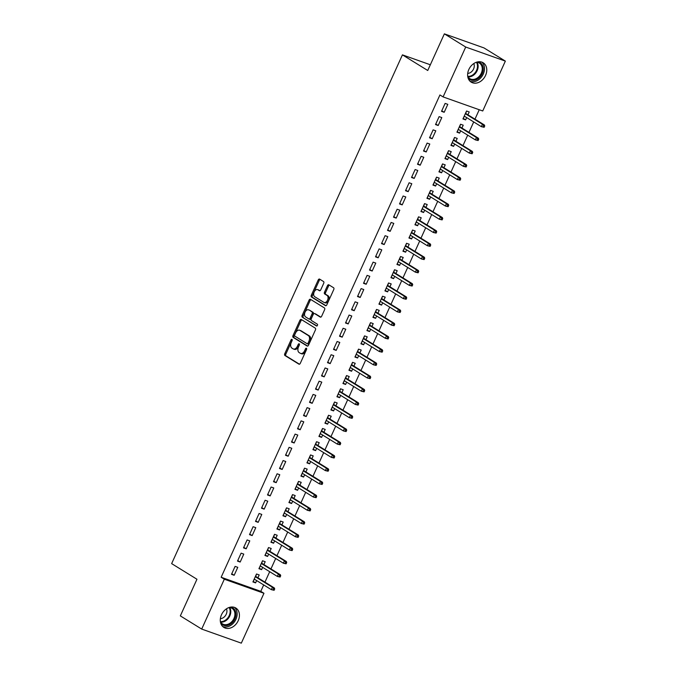 <?xml version="1.0" encoding="UTF-8"?>
<svg xmlns="http://www.w3.org/2000/svg" width="677" height="677" viewBox="0 0 677 677"><rect width="100%" height="100%" fill="white"/><g stroke="black" fill="none" stroke-linecap="round" stroke-linejoin="round"><path stroke-width="1.02" d="M291.973 339.38A1.007 0.626 -70.5 0 0 291.017 339.947L284.755 353.749A1.43 0.897 -70.5 0 0 284.941 355.527L298.921 364.158A1.43 0.897 -70.5 0 0 299.031 364.209A1.43 0.897 -70.5 0 0 300.283 363.337L306.546 349.544A1.007 0.626 -70.5 0 0 305.454 348.867L304.65 350.652A4.587 2.877 -70.5 0 1 300.63 353.445A4.587 2.877 -70.5 0 1 300.275 353.276L299.116 352.556A4.587 2.877 -70.5 0 1 298.515 346.869L299.319 345.084A1.007 0.626 -70.5 0 0 298.235 344.407L297.423 346.192A4.587 2.877 -70.5 0 1 293.403 348.985A4.587 2.877 -70.5 0 1 293.056 348.816L291.889 348.096A4.587 2.877 -70.5 0 1 291.288 342.41L292.1 340.624A1.007 0.626 -70.5 0 0 291.973 339.38M292.236 340.066A1.007 0.626 -70.5 0 0 292.083 340.328L285.829 354.122A1.43 0.897 -70.5 0 0 286.016 355.907L299.454 364.201M306.681 348.985A1.007 0.626 -70.5 0 0 306.529 349.247L305.716 351.033L304.65 350.652M299.462 344.525A1.007 0.626 -70.5 0 0 299.31 344.788L298.498 346.573L297.423 346.192M485.553 75.426A11.391 8.784 -58.3 0 1 471.209 82.154A11.391 8.784 -58.3 0 1 468.839 69.494A11.391 8.784 -58.3 0 1 483.183 62.766A11.391 8.784 -58.3 0 1 485.553 75.426M238.211 620.691A11.391 8.784 -58.3 0 1 223.867 627.418A11.391 8.784 -58.3 0 1 221.497 614.758A11.391 8.784 -58.3 0 1 235.841 608.031A11.391 8.784 -58.3 0 1 238.211 620.691M323.716 283.308A1.43 0.897 -70.5 0 0 323.53 281.53L319.603 279.11A1.43 0.897 -70.5 0 0 319.493 279.059A1.43 0.897 -70.5 0 0 318.241 279.931L311.293 295.248A1.43 0.897 -70.5 0 0 311.479 297.025L325.451 305.657A1.43 0.897 -70.5 0 0 325.561 305.716A1.43 0.897 -70.5 0 0 326.822 304.845L333.769 289.519A1.43 0.897 -70.5 0 0 333.583 287.742L328.844 284.814A1.43 0.897 -70.5 0 0 328.734 284.763A1.43 0.897 -70.5 0 0 327.482 285.635L324.503 292.193A1.43 0.897 -70.5 0 0 324.689 293.97L327.042 295.417A3.834 2.412 -70.5 0 1 327.643 299.945A3.834 2.412 -70.5 0 1 324.181 302.509A3.834 2.412 -70.5 0 1 323.894 302.365L314.687 296.687A3.834 2.412 -70.5 0 1 314.086 292.168A3.834 2.412 -70.5 0 1 317.547 289.595A3.834 2.412 -70.5 0 1 317.843 289.739L319.375 290.687A1.43 0.897 -70.5 0 0 319.485 290.738A1.43 0.897 -70.5 0 0 320.737 289.866L323.716 283.308M443.096 96.913L465.717 47.043L505.355 61.108L482.735 110.977L443.096 96.913L439.932 94.958L221.151 577.253L224.315 579.207L263.954 593.28L241.325 643.15L201.695 629.077L224.315 579.207M201.695 629.077L180.336 615.892L196.956 579.25L171.645 563.619L402.426 54.862L427.746 70.493L444.366 33.85L465.717 47.043M301.29 319.493A1.43 0.897 -70.5 0 0 301.18 319.442A1.43 0.897 -70.5 0 0 299.919 320.314L292.972 335.631A1.43 0.897 -70.5 0 0 293.158 337.408L307.138 346.04A1.43 0.897 -70.5 0 0 307.248 346.091A1.43 0.897 -70.5 0 0 308.5 345.219L315.448 329.902A1.43 0.897 -70.5 0 0 315.262 328.125L301.29 319.493M302.128 315.44L309.084 300.123A1.43 0.897 -70.5 0 1 310.337 299.251A1.43 0.897 -70.5 0 1 310.447 299.302L324.427 307.933A1.43 0.897 -70.5 0 1 324.613 309.711L321.634 316.269A1.43 0.897 -70.5 0 1 320.382 317.141A1.43 0.897 -70.5 0 1 320.272 317.09L314.602 313.586A1.43 0.897 -70.5 0 0 314.492 313.536A1.43 0.897 -70.5 0 0 313.239 314.407L311.268 318.757A1.43 0.897 -70.5 0 0 311.454 320.534L317.352 324.173A1.007 0.626 -70.5 0 1 316.531 325.992L302.323 317.217A1.43 0.897 -70.5 0 1 302.128 315.44L303.203 315.82L310.151 300.503L309.084 300.123M430.335 64.772L402.426 54.862M435.523 124.568L438.197 125.516L441.793 117.578L439.119 116.63L435.523 124.568M461.926 128.038L463.22 125.186L460.546 124.238L456.941 132.176L459.624 133.124L460.665 130.813M423.514 151.022L426.197 151.97L429.793 144.04L427.119 143.084L423.514 151.022M449.926 154.5L451.221 151.64L448.538 150.692L444.941 158.63L447.615 159.577L448.665 157.276M411.514 177.476L414.197 178.432L417.794 170.494L415.119 169.538L411.514 177.476M437.926 180.954L439.221 178.102L436.538 177.146L432.942 185.083L435.616 186.04L436.665 183.729M399.515 203.938L402.197 204.886L405.794 196.948L403.12 196L399.515 203.938M425.918 207.407L427.221 204.556L424.538 203.608L420.942 211.537L423.616 212.493L424.665 210.183M387.515 230.392L390.189 231.339L393.794 223.402L391.111 222.454L387.515 230.392M413.918 233.87L415.213 231.009L412.538 230.062L408.933 237.999L411.616 238.947L412.657 236.645M375.515 256.845L378.189 257.802L381.794 249.864L379.112 248.908L375.515 256.845M401.918 260.323L403.213 257.472L400.539 256.515L396.934 264.453L399.616 265.401L400.657 263.099M363.515 283.308L366.189 284.255L369.794 276.318L367.112 275.37L363.515 283.308M389.918 286.777L391.213 283.925L388.539 282.969L384.934 290.907L387.616 291.863L388.657 289.553M351.515 309.761L354.189 310.709L357.786 302.771L355.112 301.824L351.515 309.761M377.918 313.231L379.213 310.379L376.53 309.431L372.934 317.369L375.608 318.317L376.657 316.015M339.507 336.215L342.19 337.171L345.786 329.234L343.112 328.277L339.507 336.215M365.918 339.693L367.213 336.833L364.531 335.885L360.934 343.823L363.608 344.771L364.658 342.469M327.507 362.677L330.19 363.625L333.786 355.687L331.112 354.74L327.507 362.677M353.919 366.147L355.213 363.295L352.531 362.339L348.934 370.277L351.608 371.233L352.658 368.923M315.507 389.131L318.19 390.079L321.787 382.141L319.112 381.193L315.507 389.131M341.91 392.601L343.205 389.749L340.531 388.801L336.934 396.739L339.609 397.687L340.658 395.376M303.508 415.585L306.182 416.533L309.787 408.603L307.104 407.647L303.508 415.585M329.911 419.063L331.205 416.203L328.531 415.255L324.926 423.193L327.609 424.14L328.65 421.839M291.508 442.039L294.182 442.995L297.787 435.057L295.104 434.109L291.508 442.039M317.911 445.517L319.205 442.665L316.531 441.709L312.926 449.646L315.609 450.603L316.65 448.292M279.508 468.501L282.182 469.449L285.779 461.511L283.104 460.563L279.508 468.501M305.911 471.971L307.206 469.119L304.532 468.171L300.926 476.1L303.609 477.057L304.65 474.746M267.5 494.955L270.182 495.902L273.779 487.965L271.105 487.017L267.5 494.955M293.911 498.433L295.206 495.572L292.523 494.625L288.927 502.562L291.601 503.51L292.65 501.208M255.5 521.408L258.182 522.365L261.779 514.427L259.105 513.471L255.5 521.408M281.911 524.887L283.206 522.035L280.523 521.078L276.927 529.016L279.601 529.964L280.65 527.662M243.5 547.871L246.183 548.819L249.779 540.881L247.105 539.933L243.5 547.871M269.903 551.34L271.206 548.488L268.524 547.541L264.927 555.47L267.601 556.426L268.651 554.116M231.5 574.324L234.174 575.272L237.779 567.334L235.097 566.387L231.5 574.324M257.903 577.803L259.198 574.942L256.524 573.994L252.919 581.932L255.601 582.88L256.642 580.578M221.151 577.253L260.789 591.326L263.692 584.928M264.952 582.144L269.691 571.693M270.952 568.917L275.691 558.466M276.952 555.69L281.691 545.239M282.952 542.463L287.691 532.012M288.952 529.236L293.691 518.785M294.952 516.009L299.691 505.558M300.952 502.783L305.691 492.331M306.952 489.547L311.691 479.096M312.952 476.32L317.691 465.869M318.952 463.093L323.699 452.642M324.952 449.866L329.699 439.415M330.951 436.64L335.699 426.188M336.96 423.413L341.699 412.962M342.96 410.186L347.699 399.726M348.96 396.95L353.699 386.499M354.96 383.724L359.699 373.272M360.959 370.497L365.698 360.046M366.959 357.27L371.698 346.819M372.959 344.043L377.698 333.592M378.959 330.816L383.698 320.365M384.959 317.581L389.698 307.13M390.959 304.354L395.698 293.903M396.959 291.127L401.706 280.676M402.959 277.9L407.706 267.449M408.959 264.673L413.706 254.222M414.967 251.446L419.706 240.995M420.967 238.219L425.706 227.76M426.967 224.984L431.706 214.533M432.967 211.757L437.706 201.306M438.967 198.53L443.706 188.079M444.967 185.303L449.706 174.852M450.967 172.076L455.706 161.625M456.967 158.85L461.706 148.398M462.966 145.623L467.705 135.163M468.966 132.387L473.705 121.936M474.966 119.16L479.24 109.742M263.903 564.567L265.198 561.715L262.524 560.768L258.927 568.705L261.601 569.653L262.651 567.343M237.5 561.098L240.183 562.045L243.779 554.108L241.105 553.16L237.5 561.098M275.911 538.113L277.206 535.262L274.523 534.305L270.927 542.243L273.601 543.199L274.65 540.889M249.5 534.635L252.182 535.592L255.779 527.654L253.105 526.706L249.5 534.635M287.911 511.66L289.206 508.799L286.523 507.852L282.927 515.789L285.601 516.737L286.65 514.435M261.5 508.182L264.182 509.138L267.779 501.2L265.105 500.244L261.5 508.182M299.911 485.197L301.206 482.346L298.523 481.398L294.927 489.336L297.601 490.283L298.65 487.982M273.508 481.728L276.182 482.676L279.779 474.738L277.105 473.79L273.508 481.728M311.911 458.744L313.206 455.892L310.531 454.936L306.926 462.873L309.609 463.83L310.65 461.519M285.508 455.274L288.182 456.222L291.787 448.284L289.104 447.336L285.508 455.274M323.911 432.29L325.205 429.43L322.531 428.482L318.926 436.42L321.609 437.367L322.65 435.066M297.508 428.812L300.182 429.768L303.787 421.83L301.104 420.874L297.508 428.812M335.91 405.836L337.205 402.976L334.531 402.028L330.926 409.966L333.609 410.914L334.65 408.612M309.507 402.358L312.182 403.306L315.787 395.368L313.104 394.42L309.507 402.358M347.91 379.374L349.214 376.522L346.531 375.574L342.934 383.504L345.608 384.46L346.658 382.15M321.507 375.904L324.19 376.852L327.786 368.914L325.112 367.966L321.507 375.904M359.919 352.92L361.213 350.068L358.531 349.112L354.934 357.05L357.608 357.998L358.658 355.696M333.507 349.442L336.19 350.398L339.786 342.46L337.112 341.504L333.507 349.442M371.918 326.466L373.213 323.606L370.531 322.658L366.934 330.596L369.608 331.544L370.657 329.242M345.507 322.988L348.19 323.936L351.786 316.007L349.112 315.05L345.507 322.988M383.918 300.004L385.213 297.152L382.539 296.204L378.934 304.142L381.616 305.09L382.657 302.78M357.515 296.534L360.189 297.482L363.786 289.544L361.112 288.597L357.515 296.534M395.918 273.55L397.213 270.698L394.539 269.742L390.934 277.68L393.616 278.636L394.657 276.326M369.515 270.072L372.189 271.028L375.794 263.091L373.112 262.143L369.515 270.072M407.918 247.097L409.213 244.236L406.538 243.288L402.933 251.226L405.616 252.174L406.657 249.872M381.515 243.618L384.189 244.566L387.794 236.637L385.111 235.681L381.515 243.618M419.918 220.634L421.212 217.782L418.538 216.835L414.942 224.772L417.616 225.72L418.665 223.418M393.515 217.165L396.197 218.112L399.794 210.175L397.12 209.227L393.515 217.165M431.926 194.181L433.221 191.329L430.538 190.372L426.942 198.31L429.616 199.266L430.665 196.956M405.515 190.711L408.197 191.659L411.794 183.721L409.12 182.773L405.515 190.711M443.926 167.727L445.221 164.866L442.538 163.919L438.941 171.856L441.616 172.804L442.665 170.502M417.514 164.249L420.197 165.205L423.794 157.267L421.119 156.311L417.514 164.249M455.926 141.273L457.22 138.413L454.538 137.465L450.941 145.403L453.615 146.35L454.665 144.049M429.523 137.795L432.197 138.743L435.793 130.805L433.119 129.857L429.523 137.795M467.925 114.811L469.22 111.959L466.546 111.011L462.941 118.94L465.624 119.897L466.665 117.586M441.522 111.341L444.197 112.289L447.802 104.351L445.119 103.403L441.522 111.341M444.366 33.85L483.996 47.923L505.355 61.108M260.789 591.326L263.954 593.28M255.601 582.88L253.173 581.382M234.174 575.272L231.746 573.774M261.601 569.653L259.173 568.155M240.183 562.045L237.754 560.548M267.601 556.426L265.172 554.928M246.183 548.819L243.754 547.321M273.601 543.199L271.172 541.693M252.182 535.592L249.754 534.094M279.601 529.964L277.172 528.466M258.182 522.365L255.754 520.858M285.601 516.737L283.172 515.239M264.182 509.138L261.754 507.632M291.601 503.51L289.172 502.012M270.182 495.902L267.753 494.405M297.601 490.283L295.172 488.786M276.182 482.676L273.753 481.178M303.609 477.057L301.18 475.559M282.182 469.449L279.753 467.951M309.609 463.83L307.18 462.323M288.182 456.222L285.753 454.724M315.609 450.603L313.18 449.096M294.182 442.995L291.753 441.497M321.609 437.367L319.18 435.87M300.182 429.768L297.753 428.262M327.609 424.14L325.18 422.643M306.182 416.533L303.753 415.035M333.609 410.914L331.18 409.416M312.182 403.306L309.753 401.808M339.609 397.687L337.18 396.189M318.19 390.079L315.761 388.581M345.608 384.46L343.18 382.962M324.19 376.852L321.761 375.354M351.608 371.233L349.18 369.727M330.19 363.625L327.761 362.127M357.608 357.998L355.18 356.5M336.19 350.398L333.761 348.892M363.608 344.771L361.179 343.273M342.19 337.171L339.761 335.665M369.608 331.544L367.179 330.046M348.19 323.936L345.761 322.438M375.608 318.317L373.179 316.819M354.189 310.709L351.761 309.211M381.616 305.09L379.188 303.592M360.189 297.482L357.761 295.984M387.616 291.863L385.188 290.357M366.189 284.255L363.761 282.758M393.616 278.636L391.188 277.13M372.189 271.028L369.76 269.531M399.616 265.401L397.187 263.903M378.189 257.802L375.76 256.295M405.616 252.174L403.187 250.676M384.189 244.566L381.76 243.068M411.616 238.947L409.187 237.449M390.189 231.339L387.76 229.841M417.616 225.72L415.187 224.222M396.197 218.112L393.769 216.615M423.616 212.493L421.187 210.996M402.197 204.886L399.768 203.388M429.616 199.266L427.187 197.76M408.197 191.659L405.768 190.161M435.616 186.04L433.187 184.533M414.197 178.432L411.768 176.925M441.616 172.804L439.187 171.306M420.197 165.205L417.768 163.699M447.615 159.577L445.187 158.079M426.197 151.97L423.768 150.472M453.615 146.35L451.187 144.853M432.197 138.743L429.768 137.245M459.624 133.124L457.195 131.626M438.197 125.516L435.768 124.018M465.624 119.897L463.195 118.399M444.197 112.289L441.768 110.791M294.123 349.197A4.587 2.877 -70.5 0 0 294.478 349.366A4.587 2.877 -70.5 0 0 298.498 346.573M301.35 353.656A4.587 2.877 -70.5 0 0 301.697 353.826A4.587 2.877 -70.5 0 0 305.716 351.033M301.824 319.823A1.43 0.897 -70.5 0 0 300.994 320.695L294.046 336.012A1.43 0.897 -70.5 0 0 294.233 337.789L307.671 346.091M294.707 334.878A1.007 0.626 -70.5 0 0 294.842 336.122L307.104 343.696A1.007 0.626 -70.5 0 0 308.06 343.121L308.915 341.242A4.587 2.877 -70.5 0 0 308.314 335.555L299.928 330.376A4.587 2.877 -70.5 0 0 299.581 330.207A4.587 2.877 -70.5 0 0 295.561 332.991L294.707 334.878M307.265 343.755L308.179 344.077A1.007 0.626 -70.5 0 0 309.135 343.501L308.06 343.121M299.581 330.207L300.656 330.588A4.587 2.877 -70.5 0 1 301.003 330.748L309.389 335.927A4.587 2.877 -70.5 0 1 309.99 341.623L309.135 343.501M310.988 299.632A1.43 0.897 -70.5 0 0 310.151 300.503M320.805 317.132L315.677 313.967A1.43 0.897 -70.5 0 0 315.567 313.916A1.43 0.897 -70.5 0 0 315.448 313.883M316.98 325.992L302.323 317.217M308.72 309.956A3.834 2.412 -70.5 0 0 308.424 309.812A3.834 2.412 -70.5 0 0 304.963 312.385A3.834 2.412 -70.5 0 0 305.572 316.904L308.814 318.901A1.43 0.897 -70.5 0 0 308.924 318.952A1.43 0.897 -70.5 0 0 310.176 318.08L312.148 313.73A1.43 0.897 -70.5 0 0 311.962 311.953L309.795 310.337A3.834 2.412 -70.5 0 0 309.499 310.193L308.424 309.812M309.042 318.985L309.88 319.282A1.43 0.897 -70.5 0 0 309.99 319.332A1.43 0.897 -70.5 0 0 311.251 318.461L310.176 318.08M309.795 310.337L313.036 312.334A1.43 0.897 -70.5 0 1 313.223 314.111L311.251 318.461M303.203 315.82A1.43 0.897 -70.5 0 0 303.389 317.598M317.547 289.595L318.622 289.976A3.834 2.412 -70.5 0 1 318.909 290.12L319.908 290.738M324.96 302.746A3.834 2.412 -70.5 0 0 325.256 302.89A3.834 2.412 -70.5 0 0 328.717 300.326A3.834 2.412 -70.5 0 0 328.117 295.798L327.042 295.417M329.386 285.152A1.43 0.897 -70.5 0 0 328.548 286.016L325.578 292.574A1.43 0.897 -70.5 0 0 325.764 294.351L328.117 295.798M320.145 279.44A1.43 0.897 -70.5 0 0 319.316 280.312L312.359 295.629A1.43 0.897 -70.5 0 0 312.546 297.406L325.984 305.708M253.452 580.773L254.45 579.216M256.448 574.155L255.703 576.44M255.694 575.814L255.457 576.339M274.109 590.293L274.71 588.965L273.643 588.584L273.043 589.912L274.109 590.293L271.342 589.65L272.425 587.272L274.354 587.958L255.644 576.398M273.643 588.584L272.425 587.272L255.297 576.694M273.043 589.912L271.342 589.65L254.213 579.072M274.354 587.958L274.71 588.965M259.452 567.546L260.45 565.989M262.448 560.928L261.711 563.213M261.703 562.579L261.457 563.112M280.109 577.058L280.71 575.738L279.643 575.357L279.042 576.677L280.109 577.058L277.342 576.423L278.425 574.045L280.354 574.722L261.644 563.171M279.643 575.357L278.425 574.045L261.297 563.467M279.042 576.677L277.342 576.423L260.222 565.845M280.354 574.722L280.71 575.738M265.452 554.311L266.45 552.762M268.447 547.701L267.711 549.986M267.703 549.352L267.457 549.876M286.109 563.831L286.709 562.511L285.643 562.13L285.042 563.45L286.109 563.831L283.341 563.196L284.425 560.81L286.354 561.495L267.643 549.944M285.643 562.13L284.425 560.81L267.297 550.24M285.042 563.45L283.341 563.196L266.222 552.618M286.354 561.495L286.709 562.511M230.485 607.134A9.859 7.599 -58.3 0 1 234.758 609.909A9.859 7.599 -58.3 0 1 231.999 622.933A9.859 7.599 -58.3 0 1 220.668 623.035M220.651 622.087A9.131 7.041 121.7 0 0 222.445 623.881A9.131 7.041 121.7 0 0 232.279 621.139A9.131 7.041 121.7 0 0 233.836 610.146A9.131 7.041 121.7 0 0 232.042 608.352A9.131 7.041 121.7 0 0 229.063 607.514A8.826 6.812 121.7 0 1 229.105 607.557A8.826 6.812 121.7 0 1 228.504 616.933A8.826 6.812 121.7 0 1 220.372 621.613A9.131 7.041 121.7 0 0 220.651 622.087M220.372 618.668A6.499 5.01 121.7 0 0 225.729 615.181A6.499 5.01 121.7 0 0 226.448 608.826M222.682 626.496A11.323 8.733 121.7 0 0 234.327 622.028A11.323 8.733 121.7 0 0 235.816 608.953A11.323 8.733 121.7 0 0 234.479 607.396M477.835 61.869A9.859 7.599 -58.3 0 1 482.1 64.645A9.859 7.599 -58.3 0 1 479.341 77.669A9.859 7.599 -58.3 0 1 468.01 77.77M476.43 62.25A8.826 6.812 121.7 0 1 476.456 62.284A8.826 6.812 121.7 0 1 475.855 71.669A8.826 6.812 121.7 0 1 467.722 76.349A9.131 7.041 121.7 0 0 467.993 76.823A9.131 7.041 121.7 0 0 469.787 78.617A9.131 7.041 121.7 0 0 479.621 75.875A9.131 7.041 121.7 0 0 481.178 64.882A9.131 7.041 121.7 0 0 479.384 63.079A9.131 7.041 121.7 0 0 476.405 62.25M467.714 73.404A6.499 5.01 121.7 0 0 473.079 69.917A6.499 5.01 121.7 0 0 473.798 63.562M470.033 81.232A11.323 8.733 121.7 0 0 481.669 76.763A11.323 8.733 121.7 0 0 483.158 63.689A11.323 8.733 121.7 0 0 481.829 62.123M271.452 541.084L272.45 539.535M274.447 534.475L273.711 536.759M273.703 536.125L273.466 536.649M292.117 550.604L292.709 549.284L291.643 548.903L291.042 550.223L292.117 550.604L289.341 549.969L290.425 547.583L292.354 548.268L273.643 536.717M291.643 548.903L290.425 547.583L273.296 537.013M291.042 550.223L289.341 549.969L272.222 539.391M292.354 548.268L292.709 549.284M277.452 527.857L278.45 526.308M280.447 521.248L279.711 523.524M279.703 522.898L279.466 523.423M298.117 537.377L298.709 536.057L297.643 535.676L297.042 536.996L298.117 537.377L295.35 536.743L296.424 534.356L298.354 535.042L279.643 523.49M297.643 535.676L296.424 534.356L279.296 523.778M297.042 536.996L295.35 536.743L278.222 526.164M298.354 535.042L298.709 536.057M283.451 514.63L284.45 513.073M286.447 508.012L285.711 510.297M285.702 509.671L285.466 510.196M304.117 524.15L304.718 522.822L303.643 522.449L303.042 523.77L304.117 524.15L301.35 523.507L302.424 521.129L304.354 521.815L285.643 510.263M303.643 522.449L302.424 521.129L285.305 510.551M303.042 523.77L301.35 523.507L284.222 512.938M304.354 521.815L304.718 522.822M289.451 501.403L290.45 499.846M292.456 494.785L291.711 497.07M291.702 496.444L291.465 496.969M310.117 510.923L310.718 509.595L309.643 509.214L309.042 510.543L310.117 510.923L307.35 510.28L308.424 507.902L310.354 508.588L291.643 497.036M309.643 509.214L308.424 507.902L291.305 497.324M309.042 510.543L307.35 510.28L290.221 499.702M310.354 508.588L310.718 509.595M295.451 488.176L296.45 486.619M298.455 481.559L297.711 483.843M297.702 483.217L297.465 483.742M316.117 497.688L316.718 496.368L315.643 495.987L315.042 497.316L316.117 497.688L313.349 497.053L314.424 494.675L316.354 495.361L297.652 483.801M315.643 495.987L314.424 494.675L297.305 484.097M315.042 497.316L313.349 497.053L296.221 486.475M316.354 495.361L316.718 496.368M301.451 474.949L302.45 473.392M304.455 468.332L303.711 470.617M303.702 469.982L303.465 470.515M322.117 484.461L322.717 483.141L321.643 482.76L321.042 484.08L322.117 484.461L319.349 483.827L320.424 481.449L322.354 482.126L303.651 470.574M321.643 482.76L320.424 481.449L303.304 470.87M321.042 484.08L319.349 483.827L302.221 473.248M322.354 482.126L322.717 483.141M307.451 461.714L308.45 460.165M310.455 455.105L309.711 457.39M309.702 456.755L309.465 457.28M328.117 471.234L328.717 469.914L327.643 469.533L327.042 470.853L328.117 471.234L325.349 470.6L326.432 468.213L328.353 468.899L309.651 457.347M327.643 469.533L326.432 468.213L309.304 457.644M327.042 470.853L325.349 470.6L308.221 460.022M328.353 468.899L328.717 469.914M313.451 448.487L314.45 446.938M316.455 441.878L315.71 444.163M315.702 443.528L315.465 444.053M334.116 458.007L334.717 456.687L333.643 456.306L333.042 457.627L334.116 458.007L331.349 457.373L332.432 454.986L334.353 455.672L315.651 444.12M333.643 456.306L332.432 454.986L315.304 444.408M333.042 457.627L331.349 457.373L314.221 446.795M334.353 455.672L334.717 456.687M319.451 435.26L320.449 433.703M322.455 428.651L321.71 430.927M321.702 430.301L321.465 430.826M340.116 444.781L340.717 443.46L339.642 443.08L339.05 444.4L340.116 444.781L337.349 444.137L338.432 441.759L340.362 442.445L321.651 430.894M339.642 443.08L338.432 441.759L321.304 431.181M339.05 444.4L337.349 444.137L320.221 433.568M340.362 442.445L340.717 443.46M325.451 422.033L326.458 420.476M328.455 415.416L327.71 417.701M327.702 417.074L327.465 417.599M346.116 431.554L346.717 430.225L345.651 429.844L345.05 431.173L346.116 431.554L343.349 430.91L344.432 428.533L346.362 429.218L327.651 417.667M345.651 429.844L344.432 428.533L327.304 417.954M345.05 431.173L343.349 430.91L326.221 420.341M346.362 429.218L346.717 430.225M331.459 408.806L332.458 407.249M334.455 402.189L333.71 404.474M333.702 403.847L333.465 404.372M352.116 418.327L352.717 416.998L351.651 416.617L351.05 417.946L352.116 418.327L349.349 417.684L350.432 415.306L352.362 415.991L333.651 404.431M351.651 416.617L350.432 415.306L333.304 404.728M351.05 417.946L349.349 417.684L332.221 407.105M352.362 415.991L352.717 416.998M337.459 395.58L338.458 394.022M340.455 388.962L339.719 391.247M339.71 390.612L339.465 391.145M358.116 405.091L358.717 403.771L357.651 403.39L357.05 404.711L358.116 405.091L355.349 404.457L356.432 402.079L358.361 402.764L339.651 391.204M357.651 403.39L356.432 402.079L339.304 391.501M357.05 404.711L355.349 404.457L338.229 393.879M358.361 402.764L358.717 403.771M343.459 382.353L344.458 380.796M346.455 375.735L345.719 378.02M345.71 377.385L345.465 377.91M364.116 391.865L364.717 390.544L363.651 390.164L363.05 391.484L364.116 391.865L361.349 391.23L362.432 388.843L364.361 389.529L345.651 377.978M363.651 390.164L362.432 388.843L345.304 378.274M363.05 391.484L361.349 391.23L344.229 380.652M364.361 389.529L364.717 390.544M349.459 369.117L350.458 367.569M352.455 362.508L351.718 364.793M351.71 364.158L351.473 364.683M370.124 378.638L370.717 377.317L369.65 376.937L369.05 378.257L370.124 378.638L367.349 378.003L368.432 375.617L370.361 376.302L351.651 364.751M369.65 376.937L368.432 375.617L351.304 365.047M369.05 378.257L367.349 378.003L350.229 367.425M370.361 376.302L370.717 377.317M355.459 355.89L356.457 354.342M358.455 349.281L357.718 351.558M357.71 350.931L357.473 351.456M376.124 365.411L376.717 364.091L375.65 363.71L375.05 365.03L376.124 365.411L373.357 364.776L374.432 362.39L376.361 363.075L357.651 351.524M375.65 363.71L374.432 362.39L357.304 351.812M375.05 365.03L373.357 364.776L356.229 354.198M376.361 363.075L376.717 364.091M361.459 342.664L362.457 341.106M364.454 336.046L363.718 338.331M363.71 337.705L363.473 338.229M382.124 352.184L382.725 350.864L381.65 350.483L381.049 351.803L382.124 352.184L379.357 351.541L380.432 349.163L382.361 349.848L363.651 338.297M381.65 350.483L380.432 349.163L363.312 338.585M381.049 351.803L379.357 351.541L362.229 340.971M382.361 349.848L382.725 350.864M367.459 329.437L368.457 327.88M370.463 322.819L369.718 325.104M369.71 324.478L369.473 325.002M388.124 338.957L388.725 337.628L387.65 337.248L387.049 338.576L388.124 338.957L385.357 338.314L386.432 335.936L388.361 336.621L369.65 325.07M387.65 337.248L386.432 335.936L369.312 325.358M387.049 338.576L385.357 338.314L368.229 327.736M388.361 336.621L388.725 337.628M373.459 316.21L374.457 314.653M376.463 309.592L375.718 311.877M375.71 311.251L375.473 311.775M394.124 325.73L394.725 324.401L393.65 324.021L393.049 325.349L394.124 325.73L391.357 325.087L392.432 322.709L394.361 323.394L375.659 311.835M393.65 324.021L392.432 322.709L375.312 312.131M393.049 325.349L391.357 325.087L374.229 314.509M394.361 323.394L394.725 324.401M379.458 302.983L380.457 301.426M382.463 296.365L381.718 298.65M381.71 298.015L381.473 298.549M400.124 312.495L400.725 311.175L399.65 310.794L399.049 312.114L400.124 312.495L397.357 311.86L398.431 309.482L400.361 310.159L381.659 298.608M399.65 310.794L398.431 309.482L381.312 298.904M399.049 312.114L397.357 311.86L380.229 301.282M400.361 310.159L400.725 311.175M385.458 289.748L386.457 288.199M388.463 283.138L387.718 285.423M387.709 284.789L387.472 285.313M406.124 299.268L406.725 297.948L405.65 297.567L405.049 298.887L406.124 299.268L403.357 298.633L404.44 296.247L406.361 296.932L387.659 285.381M405.65 297.567L404.44 296.247L387.312 285.677M405.049 298.887L403.357 298.633L386.228 288.055M406.361 296.932L406.725 297.948M391.458 276.521L392.457 274.972M394.463 269.911L393.718 272.196M393.709 271.562L393.472 272.086M412.124 286.041L412.725 284.721L411.65 284.34L411.049 285.66L412.124 286.041L409.357 285.406L410.44 283.02L412.361 283.705L393.659 272.154M411.65 284.34L410.44 283.02L393.312 272.45M411.049 285.66L409.357 285.406L392.228 274.828M412.361 283.705L412.725 284.721M397.458 263.294L398.457 261.737M400.462 256.685L399.718 258.961M399.709 258.335L399.472 258.859M418.124 272.814L418.724 271.494L417.65 271.113L417.057 272.433L418.124 272.814L415.356 272.171L416.44 269.793L418.369 270.478L399.658 258.927M417.65 271.113L416.44 269.793L399.312 259.215M417.057 272.433L415.356 272.171L398.228 261.601M418.369 270.478L418.724 271.494M403.458 250.067L404.465 248.51M406.462 243.449L405.718 245.734M405.709 245.108L405.472 245.633M424.124 259.587L424.724 258.259L423.658 257.886L423.057 259.206L424.124 259.587L421.356 258.944L422.44 256.566L424.369 257.252L405.658 245.7M423.658 257.886L422.44 256.566L405.311 245.988M423.057 259.206L421.356 258.944L404.228 248.374M424.369 257.252L424.724 258.259M409.467 236.84L410.465 235.283M412.462 230.222L411.718 232.507M411.709 231.881L411.472 232.406M430.123 246.36L430.724 245.032L429.658 244.651L429.057 245.979L430.123 246.36L427.356 245.717L428.439 243.339L430.369 244.025L411.658 232.465M429.658 244.651L428.439 243.339L411.311 232.761M429.057 245.979L427.356 245.717L410.228 235.139M430.369 244.025L430.724 245.032M415.466 223.613L416.465 222.056M418.462 216.995L417.726 219.28M417.717 218.654L417.472 219.179M436.123 233.125L436.724 231.805L435.658 231.424L435.057 232.753L436.123 233.125L433.356 232.49L434.439 230.112L436.369 230.798L417.658 219.238M435.658 231.424L434.439 230.112L417.311 219.534M435.057 232.753L433.356 232.49L416.237 221.912M436.369 230.798L436.724 231.805M421.466 210.386L422.465 208.829M424.462 203.769L423.726 206.053M423.717 205.419L423.472 205.943M442.123 219.898L442.724 218.578L441.658 218.197L441.057 219.517L442.123 219.898L439.356 219.263L440.439 216.885L442.369 217.562L423.658 206.011M441.658 218.197L440.439 216.885L423.311 206.307M441.057 219.517L439.356 219.263L422.236 208.685M442.369 217.562L442.724 218.578M427.466 197.151L428.465 195.602M430.462 190.542L429.726 192.827M429.717 192.192L429.48 192.717M448.132 206.671L448.724 205.351L447.658 204.97L447.057 206.29L448.132 206.671L445.356 206.036L446.439 203.65L448.369 204.336L429.658 192.784M447.658 204.97L446.439 203.65L429.311 193.08M447.057 206.29L445.356 206.036L428.236 195.458M448.369 204.336L448.724 205.351M433.466 183.924L434.465 182.375M436.462 177.315L435.726 179.591M435.717 178.965L435.48 179.49M454.132 193.444L454.724 192.124L453.658 191.743L453.057 193.063L454.132 193.444L451.364 192.81L452.439 190.423L454.369 191.109L435.658 179.557M453.658 191.743L452.439 190.423L435.311 179.845M453.057 193.063L451.364 192.81L434.236 182.231M454.369 191.109L454.724 192.124M439.466 170.697L440.465 169.14M442.462 164.088L441.726 166.364M441.717 165.738L441.48 166.263M460.132 180.217L460.732 178.897L459.658 178.516L459.057 179.837L460.132 180.217L457.364 179.574L458.439 177.196L460.368 177.882L441.658 166.33M459.658 178.516L458.439 177.196L441.319 166.618M459.057 179.837L457.364 179.574L440.236 169.005M460.368 177.882L460.732 178.897M445.466 157.47L446.465 155.913M448.47 150.853L447.725 153.137M447.717 152.511L447.48 153.036M466.131 166.991L466.732 165.662L465.658 165.281L465.057 166.61L466.131 166.991L463.364 166.347L464.439 163.969L466.368 164.655L447.658 153.104M465.658 165.281L464.439 163.969L447.319 153.391M465.057 166.61L463.364 166.347L446.236 155.778M466.368 164.655L466.732 165.662M451.466 144.243L452.464 142.686M454.47 137.626L453.725 139.911M453.717 139.284L453.48 139.809M472.131 153.764L472.732 152.435L471.657 152.054L471.057 153.383L472.131 153.764L469.364 153.12L470.439 150.743L472.368 151.428L453.666 139.868M471.657 152.054L470.439 150.743L453.319 140.164M471.057 153.383L469.364 153.12L452.236 142.542M472.368 151.428L472.732 152.435M457.466 131.016L458.464 129.459M460.47 124.399L459.725 126.684M459.717 126.049L459.48 126.582M478.131 140.528L478.732 139.208L477.657 138.827L477.057 140.147L478.131 140.528L475.364 139.894L476.439 137.516L478.368 138.193L459.666 126.641M477.657 138.827L476.439 137.516L459.319 126.937M477.057 140.147L475.364 139.894L458.236 129.315M478.368 138.193L478.732 139.208M463.466 117.781L464.464 116.232M466.47 111.172L465.725 113.457M465.717 112.822L465.48 113.347M484.131 127.301L484.732 125.981L483.657 125.6L483.056 126.921L484.131 127.301L481.364 126.667L482.447 124.28L484.368 124.966L465.666 113.414M483.657 125.6L482.447 124.28L465.319 113.711M483.056 126.921L481.364 126.667L464.236 116.089M484.368 124.966L484.732 125.981M292.083 340.328L291.017 339.947M306.529 349.247L305.454 348.867M299.31 344.788L298.235 344.407M286.016 355.907L284.941 355.527M285.829 354.122L284.755 353.749M294.233 337.789L293.158 337.408M294.046 336.012L292.972 335.631M300.994 320.695L299.919 320.314M309.99 341.623L308.915 341.242M309.389 335.927L308.314 335.555M301.003 330.748L299.928 330.376M315.677 313.967L314.602 313.586M313.223 314.111L312.148 313.73M313.036 312.334L311.962 311.953M318.909 290.12L317.843 289.739M325.764 294.351L324.689 293.97M325.578 292.574L324.503 292.193M328.548 286.016L327.482 285.635M312.546 297.406L311.479 297.025M312.359 295.629L311.293 295.248M319.316 280.312L318.241 279.931M229.689 607.548A9.131 7.041 -58.3 0 1 229.715 607.599A9.131 7.041 -58.3 0 1 229.088 617.297A9.131 7.041 -58.3 0 1 220.677 622.138M477.031 62.284A9.131 7.041 -58.3 0 1 477.057 62.335A9.131 7.041 -58.3 0 1 476.439 72.033A9.131 7.041 -58.3 0 1 468.019 76.873M294.478 349.366L293.403 348.985M301.697 353.826L300.63 353.445M308.255 344.111L307.18 343.73M315.567 313.916L314.492 313.536M309.99 319.332L308.924 318.952M325.256 302.89L324.181 302.509"/></g></svg>
